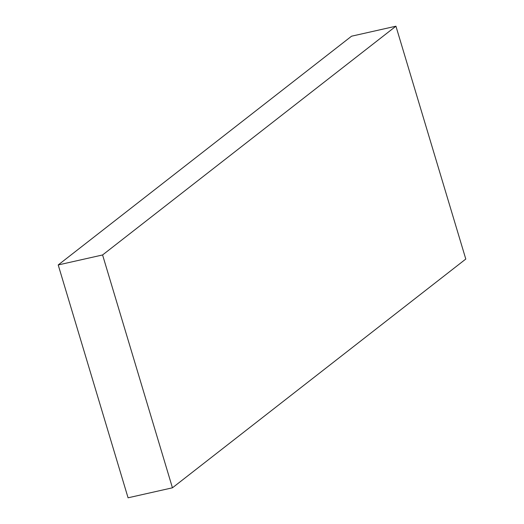 <?xml version="1.0" encoding="UTF-8"?>
<svg xmlns="http://www.w3.org/2000/svg" width="524" height="524" viewBox="0 0 524 524"><rect width="100%" height="100%" fill="white"/><g stroke="black" fill="none" stroke-linecap="round" stroke-linejoin="round"><path stroke-width="0.79" d="M58.21 264.947L128.066 497.8L172.442 487.805L102.586 254.959L395.934 26.2L351.558 36.195L58.21 264.947L102.586 254.959M172.442 487.805L465.79 259.053L395.934 26.2"/></g></svg>
